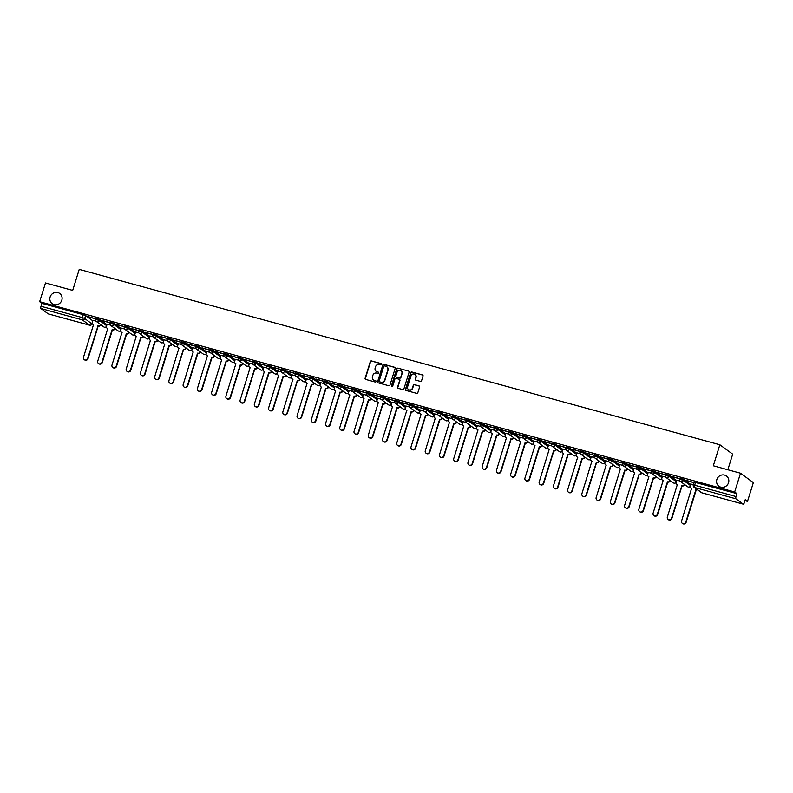 <?xml version="1.0" encoding="UTF-8"?>
<svg xmlns="http://www.w3.org/2000/svg" width="793" height="793" viewBox="0 0 793 793"><rect width="100%" height="100%" fill="white"/><g stroke="black" fill="none" stroke-linecap="round" stroke-linejoin="round"><path stroke-width="1.19" d="M381.423 364.364A0.684 0.644 -53.8 0 0 380.997 363.541L371.481 360.934A0.971 0.922 -53.8 0 0 370.301 361.618L365.117 378.261A0.971 0.922 -53.8 0 0 365.722 379.431L375.238 382.038A0.684 0.644 -53.8 0 0 375.842 380.838A0.684 0.644 -53.8 0 0 375.644 380.739L374.415 380.402A3.122 2.954 -53.8 0 1 372.462 376.655L372.898 375.267A3.122 2.954 -53.8 0 1 376.685 373.097L377.924 373.434A0.684 0.644 -53.8 0 0 378.529 372.234A0.684 0.644 -53.8 0 0 378.32 372.135L377.091 371.798A3.122 2.954 -53.8 0 1 375.148 368.061L375.575 366.673A3.122 2.954 -53.8 0 1 379.371 364.502L380.6 364.839A0.684 0.644 -53.8 0 0 381.423 364.364M381.314 363.749A0.684 0.644 -53.8 0 0 381.255 363.729L371.739 361.122A0.971 0.922 -53.8 0 0 370.559 361.806L365.375 378.449A0.971 0.922 -53.8 0 0 365.573 379.371M375.961 380.947A0.684 0.644 -53.8 0 0 375.902 380.927L374.415 380.402M378.638 372.343A0.684 0.644 -53.8 0 0 378.578 372.323L377.091 371.798M716.852 479.527A6.354 6.017 -53.8 0 0 718.944 486.248A6.354 6.017 -53.8 0 0 728.539 482.729A6.354 6.017 -53.8 0 0 726.447 476.008A6.354 6.017 -53.8 0 0 716.852 479.527M50.128 296.998A6.354 6.017 -53.8 0 0 52.219 303.719A6.354 6.017 -53.8 0 0 61.814 300.2A6.354 6.017 -53.8 0 0 59.723 293.469A6.354 6.017 -53.8 0 0 50.128 296.998M420.389 381.393A0.971 0.922 -53.8 0 0 421.569 380.719L423.026 376.051A0.971 0.922 -53.8 0 0 422.421 374.881L411.845 371.986A0.971 0.922 -53.8 0 0 410.665 372.66L405.481 389.304A0.971 0.922 -53.8 0 0 406.085 390.473L416.662 393.368A0.971 0.922 -53.8 0 0 417.842 392.694L419.596 387.053A0.971 0.922 -53.8 0 0 418.991 385.884L414.471 384.645A0.971 0.922 -53.8 0 0 413.282 385.319L412.41 388.124A2.607 2.468 -53.8 0 1 408.474 389.571A2.607 2.468 -53.8 0 1 407.622 386.806L411.032 375.852A2.607 2.468 -53.8 0 1 414.967 374.405A2.607 2.468 -53.8 0 1 415.829 377.161L415.254 378.985A0.971 0.922 -53.8 0 0 415.859 380.164L420.389 381.393M39.65 301.697L45.488 282.952L72.688 290.397L79.231 269.392L719.856 444.774L713.313 465.778L740.513 473.223L734.675 491.977L39.65 301.697L41.92 303.362L41.008 306.276L82.363 317.596L84.702 318.479L91.929 323.921M395.162 368.418A0.971 0.922 -53.8 0 0 394.557 367.248L383.981 364.354A0.971 0.922 -53.8 0 0 382.801 365.038L377.617 381.681A0.971 0.922 -53.8 0 0 378.221 382.85L388.798 385.745A0.971 0.922 -53.8 0 0 389.978 385.061L395.162 368.418M397.917 368.17L408.484 371.065A0.971 0.922 -53.8 0 1 409.099 372.234L403.915 388.877A0.971 0.922 -53.8 0 1 402.725 389.561L398.205 388.322A0.971 0.922 -53.8 0 1 397.59 387.153L399.692 380.402A0.971 0.922 -53.8 0 0 399.087 379.232L396.084 378.41A0.971 0.922 -53.8 0 0 394.904 379.084L392.713 386.112A0.684 0.644 -53.8 0 1 391.683 386.488A0.684 0.644 -53.8 0 1 391.455 385.775L396.728 368.854A0.971 0.922 -53.8 0 1 397.917 368.17L408.484 371.065M740.513 473.223L753.35 482.63L747.512 501.374L744.944 500.67M727.835 469.753L732.692 454.171L719.856 444.774M734.675 491.977L736.945 493.633L736.033 496.557A1.982 0.595 105.3 0 0 735.963 498.817L743.229 504.14A1.982 0.595 105.3 0 0 743.289 504.17A1.982 0.595 105.3 0 0 744.33 502.633L745.242 499.709L747.512 501.374M41.92 303.362L83.275 314.682L85.614 315.555L92.731 320.778M48.333 313.899A1.982 0.595 -74.7 0 1 48.264 313.889A1.982 0.595 -74.7 0 1 48.204 313.859L40.939 308.536A1.982 0.595 -74.7 0 1 41.008 306.276M95.983 318.836L88.112 316.635M110.227 322.741L102.347 320.541M110.366 325.09L107.114 324.228M124.461 326.637L116.591 324.436M124.6 328.986L121.349 328.124M138.706 330.532L130.825 328.332M138.844 332.882L135.524 331.98L134.979 333.992A1.982 1.883 -53.8 0 0 136.218 336.371L126.236 368.904A2.28 2.161 -53.8 0 0 126.989 371.322A2.28 2.161 -53.8 0 0 130.429 370.053L140.688 337.6A1.982 1.883 -53.8 0 0 143.107 336.212L143.127 336.133M152.94 334.438L145.069 332.237M153.079 336.787L149.827 335.925M167.184 338.333L159.304 336.133M167.323 340.683L164.072 339.82M181.419 342.229L173.548 340.028M181.557 344.578L178.247 343.676L177.701 345.679A1.982 1.883 -53.8 0 0 178.94 348.068L168.959 380.6A2.28 2.161 -53.8 0 0 169.702 383.019A2.28 2.161 -53.8 0 0 173.152 381.75L183.411 349.287A1.982 1.883 -53.8 0 0 185.83 347.909L185.849 347.83M195.663 346.125L187.792 343.934M195.802 348.484L192.55 347.621M209.907 350.03L202.027 347.83M210.046 352.379L206.795 351.517M224.141 353.926L216.271 351.725M224.28 356.275L220.969 355.373L220.424 357.375A1.982 1.883 -53.8 0 0 221.663 359.764L211.672 392.297A2.28 2.161 -53.8 0 0 212.425 394.716A2.28 2.161 -53.8 0 0 215.874 393.447L226.134 360.984A1.982 1.883 -53.8 0 0 228.543 359.606L228.572 359.526M238.386 357.821L230.505 355.621M238.524 360.171L235.273 359.318M252.62 361.727L244.75 359.526M252.759 364.076L249.448 363.164L248.903 365.176A1.982 1.883 -53.8 0 0 250.142 367.555L240.15 400.098A2.28 2.161 -53.8 0 0 240.903 402.517A2.28 2.161 -53.8 0 0 244.353 401.248L254.612 368.785A1.982 1.883 -53.8 0 0 257.021 367.397L257.051 367.318M266.864 365.623L258.984 363.422M267.003 367.972L263.752 367.109M281.109 369.518L273.228 367.318M281.237 371.867L277.996 371.015M295.343 373.424L287.472 371.223M295.482 375.773L292.171 374.861L291.626 376.873A1.982 1.883 -53.8 0 0 292.865 379.252L282.873 411.795A2.28 2.161 -53.8 0 0 283.626 414.204A2.28 2.161 -53.8 0 0 287.076 412.945L297.335 380.481A1.982 1.883 -53.8 0 0 299.744 379.094L299.774 379.014M309.587 377.319L301.707 375.119M309.726 379.669L306.475 378.806M323.822 381.215L315.951 379.014M323.96 383.564L320.709 382.702M338.066 385.111L330.185 382.91M338.205 387.46L334.884 386.558L334.339 388.57A1.982 1.883 -53.8 0 0 335.578 390.949L325.596 423.492A2.28 2.161 -53.8 0 0 326.349 425.9A2.28 2.161 -53.8 0 0 329.799 424.642L340.058 392.178A1.982 1.883 -53.8 0 0 342.467 390.79L342.487 390.711M352.3 389.016L344.43 386.815M352.439 391.365L349.198 390.503M366.544 392.912L358.664 390.711M366.683 395.261L363.432 394.399M380.789 396.807L372.908 394.607M380.918 399.157L377.607 398.255L377.062 400.257A1.982 1.883 -53.8 0 0 378.301 402.646L368.319 435.179A2.28 2.161 -53.8 0 0 369.062 437.597A2.28 2.161 -53.8 0 0 372.512 436.328L382.771 403.875A1.982 1.883 -53.8 0 0 385.19 402.487L385.21 402.408M395.023 400.713L387.153 398.512M395.162 403.062L391.911 402.2M409.267 404.608L401.387 402.408M409.406 406.958L406.155 406.095M423.502 408.504L415.631 406.303M423.64 410.853L420.33 409.951L419.784 411.954A1.982 1.883 -53.8 0 0 421.024 414.342L411.032 446.875A2.28 2.161 -53.8 0 0 411.785 449.294A2.28 2.161 -53.8 0 0 415.235 448.025L425.494 415.562A1.982 1.883 -53.8 0 0 427.903 414.184L427.933 414.105M437.746 412.4L429.865 410.209M437.885 414.749L434.633 413.896M451.98 416.305L444.11 414.105M452.119 418.654L448.878 417.792M466.225 420.201L458.354 418M466.363 422.55L463.053 421.648L462.507 423.65A1.982 1.883 -53.8 0 0 463.746 426.039L453.755 458.572A2.28 2.161 -53.8 0 0 454.508 460.991A2.28 2.161 -53.8 0 0 457.957 459.722L468.217 427.258A1.982 1.883 -53.8 0 0 470.626 425.881L470.655 425.791M480.469 424.096L472.588 421.896M480.608 426.446L477.356 425.593M494.703 428.002L486.833 425.801M494.842 430.351L491.591 429.489M508.947 431.898L501.067 429.697M509.086 434.247L505.765 433.335L505.22 435.347A1.982 1.883 -53.8 0 0 506.459 437.736L496.477 470.269A2.28 2.161 -53.8 0 0 497.231 472.687A2.28 2.161 -53.8 0 0 500.67 471.419L510.94 438.955A1.982 1.883 -53.8 0 0 513.349 437.577L513.368 437.488M523.182 435.793L515.311 433.593M523.321 438.142L520.079 437.29M537.426 439.699L529.546 437.498M537.565 442.048L534.313 441.186M551.67 443.594L543.79 441.394M551.799 445.944L548.488 445.032L547.943 447.044A1.982 1.883 -53.8 0 0 549.182 449.433L539.2 481.966A2.28 2.161 -53.8 0 0 539.944 484.384A2.28 2.161 -53.8 0 0 543.393 483.115L553.653 450.652A1.982 1.883 -53.8 0 0 556.071 449.264L556.091 449.185M565.905 447.49L558.034 445.289M566.043 449.839L562.792 448.977M580.149 451.386L572.268 449.185M580.288 453.735L577.036 452.882M594.383 455.291L586.513 453.09M594.522 457.64L591.211 456.728L590.666 458.741A1.982 1.883 -53.8 0 0 591.905 461.12L581.913 493.662A2.28 2.161 -53.8 0 0 582.667 496.081A2.28 2.161 -53.8 0 0 586.116 494.812L596.376 462.349A1.982 1.883 -53.8 0 0 598.784 460.961L598.814 460.882M608.627 459.187L600.747 456.986M608.766 461.536L605.515 460.674M622.862 463.082L614.991 460.882M623.001 465.432L619.759 464.579M637.106 466.988L629.226 464.787M637.245 469.337L633.924 468.425L633.379 470.437A1.982 1.883 -53.8 0 0 634.618 472.816L624.636 505.359A2.28 2.161 -53.8 0 0 625.39 507.778A2.28 2.161 -53.8 0 0 628.839 506.509L639.099 474.045A1.982 1.883 -53.8 0 0 641.507 472.658L641.537 472.578M651.35 470.883L643.47 468.683M651.479 473.233L648.238 472.37M665.585 474.779L657.714 472.578M665.723 477.128L662.472 476.276M679.829 478.675L671.949 476.474M679.968 481.024L676.647 480.122L676.102 482.134A1.982 1.883 -53.8 0 0 677.341 484.513L667.359 517.056A2.28 2.161 -53.8 0 0 668.112 519.465A2.28 2.161 -53.8 0 0 671.552 518.206L681.811 485.742A1.982 1.883 -53.8 0 0 684.23 484.354L684.25 484.275M694.063 482.58L686.193 480.38M693.399 484.711L690.951 484.067M680.047 478.298L683.695 479.289L690.812 484.513M665.803 474.392L669.451 475.394L676.578 480.617M651.568 470.497L655.216 471.498L662.333 476.712M637.324 466.601L640.972 467.602L648.099 472.816M623.08 462.696L626.738 463.697L633.855 468.921M608.846 458.8L612.493 459.801L619.62 465.015M594.601 454.904L598.259 455.906L605.376 461.12M580.367 451.009L584.015 452L591.132 457.224M566.123 447.103L569.77 448.104L576.898 453.318M551.878 443.208L555.536 444.209L562.653 449.423M537.644 439.312L541.292 440.313L548.419 445.527M523.4 435.407L527.058 436.408L534.175 441.632M509.165 431.511L512.813 432.512L519.94 437.726M494.921 427.615L498.579 428.616L505.696 433.83M480.687 423.72L484.335 424.711L491.452 429.935M466.443 419.814L470.09 420.815L477.217 426.029M452.198 415.919L455.856 416.92L462.973 422.134M437.964 412.023L441.612 413.014L448.739 418.238M423.72 408.117L427.377 409.119L434.495 414.342M409.485 404.222L413.133 405.223L420.26 410.437M395.241 400.326L398.889 401.327L406.016 406.541M381.007 396.421L384.655 397.422L391.772 402.646M366.762 392.525L370.41 393.526L377.537 398.74M352.518 388.629L356.176 389.631L363.293 394.845M338.284 384.734L341.932 385.725L349.059 390.949M324.04 380.828L327.697 381.829L334.815 387.043M309.805 376.933L313.453 377.934L320.57 383.148M295.561 373.037L299.209 374.038L306.336 379.252M281.327 369.132L284.974 370.133L292.092 375.357M267.082 365.236L270.73 366.237L277.857 371.451M252.838 361.34L256.496 362.342L263.613 367.555M238.604 357.445L242.252 358.436L249.379 363.66M224.36 353.539L228.017 354.54L235.134 359.754M210.125 349.644L213.773 350.645L220.89 355.859M195.881 345.748L199.529 346.749L206.656 351.963M181.637 341.842L185.294 342.844L192.412 348.068M167.402 337.947L171.05 338.948L178.177 344.162M153.158 334.051L156.816 335.052L163.933 340.266M138.924 330.146L142.571 331.147L149.699 336.371M124.679 326.25L128.337 327.251L135.454 332.465M110.445 322.354L114.093 323.356L121.21 328.57M96.201 318.459L99.849 319.45L106.976 324.674M96.122 321.185L92.811 320.283L92.266 322.295A1.982 1.883 -53.8 0 0 93.505 324.674L83.513 357.217A2.28 2.161 -53.8 0 0 84.266 359.625A2.28 2.161 -53.8 0 0 87.716 358.367L97.975 325.903A1.982 1.883 -53.8 0 0 100.384 324.515L100.414 324.436M88.053 316.803L95.943 318.964M736.945 493.633L694.281 482.194M102.297 320.699L110.187 322.86M116.541 324.595L124.422 326.756M130.776 328.5L138.666 330.661M145.02 332.396L152.9 334.557M159.254 336.291L167.145 338.452M173.498 340.197L181.389 342.358M187.733 344.093L195.623 346.254M201.977 347.988L209.867 350.149M216.221 351.894L224.102 354.045M230.456 355.789L238.346 357.95M244.7 359.685L252.59 361.846M258.934 363.581L266.825 365.742M273.179 367.486L281.069 369.647M287.413 371.382L295.303 373.543M301.657 375.277L309.548 377.438M315.901 379.183L323.782 381.334M330.136 383.078L338.026 385.239M344.38 386.974L352.27 389.135M358.614 390.87L366.505 393.031M372.859 394.775L380.749 396.936M387.103 398.671L394.983 400.832M401.337 402.566L409.228 404.727M415.582 406.472L423.462 408.633M429.816 410.368L437.706 412.529M444.06 414.263L451.951 416.424M458.295 418.169L466.185 420.32M472.539 422.064L480.429 424.225M486.783 425.96L494.663 428.121M501.017 429.856L508.908 432.016M515.262 433.761L523.152 435.922M529.496 437.657L537.386 439.818M543.74 441.552L551.631 443.713M557.975 445.458L565.865 447.609M572.219 449.353L580.109 451.514M586.463 453.249L594.344 455.41M600.697 457.145L608.588 459.306M614.942 461.05L622.832 463.211M629.176 464.946L637.066 467.107M643.42 468.841L651.311 471.002M657.655 472.747L665.545 474.898M671.899 476.643L679.789 478.803M686.143 480.538L694.024 482.699M376.298 371.451A3.122 2.954 -53.8 0 0 377.349 371.986M373.622 380.045A3.122 2.954 -53.8 0 0 374.673 380.59M394.964 367.496A0.971 0.922 -53.8 0 0 394.815 367.437L384.238 364.542A0.971 0.922 -53.8 0 0 383.049 365.226L377.864 381.869A0.971 0.922 -53.8 0 0 378.073 382.791M384.565 365.92A0.684 0.644 -53.8 0 0 383.733 366.396L379.183 381.007A0.684 0.644 -53.8 0 0 379.609 381.82L380.908 382.176A3.122 2.954 -53.8 0 0 384.694 380.006L387.807 370.024A3.122 2.954 -53.8 0 0 385.864 366.277L384.565 365.92M386.905 366.822A3.122 2.954 -53.8 0 1 388.064 370.212L384.952 380.194A3.122 2.954 -53.8 0 1 381.165 382.365L379.867 382.008M399.494 379.47A0.971 0.922 -53.8 0 1 399.95 380.59L397.848 387.341A0.971 0.922 -53.8 0 0 398.046 388.263M398.165 368.358A0.971 0.922 -53.8 0 0 396.986 369.042L391.712 385.963A0.684 0.644 -53.8 0 0 391.821 386.568M401.873 373.394A2.607 2.468 -53.8 0 0 401.02 370.638A2.607 2.468 -53.8 0 0 397.085 372.086L395.885 375.941A0.971 0.922 -53.8 0 0 396.49 377.111L399.494 377.934A0.971 0.922 -53.8 0 0 400.673 377.26L402.13 373.582A2.607 2.468 -53.8 0 0 401.149 370.737M402.13 373.582L400.931 377.448A0.971 0.922 -53.8 0 1 399.751 378.122L396.748 377.299M415.096 374.504A2.607 2.468 -53.8 0 1 416.077 377.349L415.512 379.173A0.971 0.922 -53.8 0 0 415.71 380.105M408.603 389.66A2.607 2.468 -53.8 0 0 412.667 388.312L412.41 388.124M419.398 386.132A0.971 0.922 -53.8 0 0 419.249 386.072L414.719 384.833A0.971 0.922 -53.8 0 0 413.54 385.507L412.667 388.312M422.828 375.129A0.971 0.922 -53.8 0 0 422.679 375.069L412.102 372.175A0.971 0.922 -53.8 0 0 410.923 372.849L405.738 389.492A0.971 0.922 -53.8 0 0 405.937 390.424M100.741 324.684L100.721 324.763A1.982 1.883 126.2 0 1 98.302 326.141L97.836 325.864M98.173 326.111L88.043 358.605A2.28 2.161 126.2 0 1 84.435 359.744M93.594 324.833A1.982 1.883 126.2 0 1 93.088 324.506M114.985 328.58L114.955 328.659A1.982 1.883 126.2 0 1 112.547 330.047L112.21 329.799A1.982 1.883 -53.8 0 0 114.628 328.411L114.648 328.332M107.124 324.198L106.5 326.191A1.982 1.883 -53.8 0 0 107.739 328.57L97.757 361.112A2.28 2.161 -53.8 0 0 98.501 363.531A2.28 2.161 -53.8 0 0 101.95 362.262L112.081 329.759M112.408 330.007L102.287 362.51A2.28 2.161 126.2 0 1 98.679 363.64M107.838 328.738A1.982 1.883 126.2 0 1 107.333 328.401M129.219 332.475L129.2 332.554A1.982 1.883 126.2 0 1 126.791 333.942L126.454 333.694A1.982 1.883 -53.8 0 0 128.862 332.317L128.892 332.227M121.359 328.104L120.744 330.086A1.982 1.883 -53.8 0 0 121.983 332.475L111.991 365.008A2.28 2.161 -53.8 0 0 112.745 367.427A2.28 2.161 -53.8 0 0 116.194 366.158L126.315 333.655M126.652 333.903L116.531 366.406A2.28 2.161 126.2 0 1 112.913 367.536M122.082 332.634A1.982 1.883 126.2 0 1 121.567 332.307M143.464 336.371L143.444 336.46A1.982 1.883 126.2 0 1 141.025 337.838L140.559 337.56M140.886 337.798L130.766 370.301A2.28 2.161 126.2 0 1 127.158 371.441M136.317 336.529A1.982 1.883 126.2 0 1 135.811 336.202M157.708 340.276L157.678 340.356A1.982 1.883 126.2 0 1 155.269 341.733L154.932 341.496A1.982 1.883 -53.8 0 0 157.341 340.108L157.371 340.028M149.837 335.895L149.223 337.887A1.982 1.883 -53.8 0 0 150.462 340.266L140.47 372.809A2.28 2.161 -53.8 0 0 141.223 375.228A2.28 2.161 -53.8 0 0 144.673 373.959L154.794 341.456M155.131 341.704L145.01 374.197A2.28 2.161 126.2 0 1 141.402 375.337M150.561 340.435A1.982 1.883 126.2 0 1 150.046 340.098M171.942 344.172L171.922 344.251A1.982 1.883 126.2 0 1 169.504 345.639L169.177 345.391A1.982 1.883 -53.8 0 0 171.585 344.003L171.615 343.924M164.082 339.791L163.457 341.783A1.982 1.883 -53.8 0 0 164.696 344.172L154.714 376.705A2.28 2.161 -53.8 0 0 155.468 379.123A2.28 2.161 -53.8 0 0 158.917 377.855L169.038 345.351M169.375 345.599L159.244 378.102A2.28 2.161 126.2 0 1 155.636 379.232M164.795 344.331A1.982 1.883 126.2 0 1 164.29 343.993M186.186 348.068L186.157 348.147A1.982 1.883 126.2 0 1 183.748 349.535L183.272 349.257M183.609 349.495L173.489 381.998A2.28 2.161 126.2 0 1 169.88 383.138M179.04 348.226A1.982 1.883 126.2 0 1 178.524 347.899M200.421 351.973L200.401 352.052A1.982 1.883 126.2 0 1 197.982 353.43L197.655 353.192A1.982 1.883 -53.8 0 0 200.064 351.805L200.094 351.725M192.56 347.592L191.946 349.584A1.982 1.883 -53.8 0 0 193.185 351.963L183.193 384.506A2.28 2.161 -53.8 0 0 183.946 386.915A2.28 2.161 -53.8 0 0 187.396 385.656L197.516 353.153M197.853 353.4L187.723 385.894A2.28 2.161 126.2 0 1 184.115 387.034M193.274 352.132A1.982 1.883 126.2 0 1 192.768 351.795M214.665 355.869L214.635 355.948A1.982 1.883 126.2 0 1 212.227 357.336L211.89 357.088A1.982 1.883 -53.8 0 0 214.308 355.7L214.328 355.621M206.804 351.487L206.18 353.48A1.982 1.883 -53.8 0 0 207.419 355.859L197.437 388.401A2.28 2.161 -53.8 0 0 198.181 390.82A2.28 2.161 -53.8 0 0 201.63 389.551L211.761 357.048M212.088 357.296L201.967 389.799A2.28 2.161 126.2 0 1 198.359 390.929M207.518 356.027A1.982 1.883 126.2 0 1 207.013 355.69M228.909 359.764L228.88 359.844A1.982 1.883 126.2 0 1 226.471 361.231L225.995 360.954M226.332 361.192L216.211 393.695A2.28 2.161 126.2 0 1 212.593 394.825M221.762 359.923A1.982 1.883 126.2 0 1 221.247 359.596M243.144 363.66L243.124 363.749A1.982 1.883 126.2 0 1 240.705 365.127L240.378 364.889A1.982 1.883 -53.8 0 0 242.787 363.501L242.807 363.422M235.283 359.288L234.659 361.281A1.982 1.883 -53.8 0 0 235.898 363.66L225.916 396.203A2.28 2.161 -53.8 0 0 226.669 398.611A2.28 2.161 -53.8 0 0 230.119 397.352L240.239 364.849M240.566 365.087L230.446 397.59A2.28 2.161 126.2 0 1 226.838 398.73M235.997 363.818A1.982 1.883 126.2 0 1 235.491 363.491M257.388 367.565L257.358 367.645A1.982 1.883 126.2 0 1 254.949 369.032L254.474 368.745M254.811 368.993L244.69 401.486A2.28 2.161 126.2 0 1 241.082 402.626M250.241 367.724A1.982 1.883 126.2 0 1 249.726 367.387M271.622 371.461L271.602 371.54A1.982 1.883 126.2 0 1 269.184 372.928L268.857 372.68A1.982 1.883 -53.8 0 0 271.265 371.302L271.295 371.213M263.762 367.08L263.137 369.072A1.982 1.883 -53.8 0 0 264.376 371.461L254.394 403.994A2.28 2.161 -53.8 0 0 255.148 406.412A2.28 2.161 -53.8 0 0 258.597 405.144L268.718 372.641M269.055 372.888L258.924 405.392A2.28 2.161 126.2 0 1 255.316 406.522M264.475 371.62A1.982 1.883 126.2 0 1 263.97 371.283M285.867 375.357L285.837 375.436A1.982 1.883 126.2 0 1 283.428 376.824L283.091 376.576A1.982 1.883 -53.8 0 0 285.51 375.198L285.53 375.119M278.006 370.985L277.381 372.968A1.982 1.883 -53.8 0 0 278.621 375.357L268.639 407.889A2.28 2.161 -53.8 0 0 269.382 410.308A2.28 2.161 -53.8 0 0 272.832 409.039L282.952 376.546M283.289 376.784L273.169 409.287A2.28 2.161 126.2 0 1 269.561 410.427M278.72 375.515A1.982 1.883 126.2 0 1 278.204 375.188M300.101 379.262L300.081 379.341A1.982 1.883 126.2 0 1 297.672 380.719L297.197 380.442M297.534 380.69L287.413 413.183A2.28 2.161 126.2 0 1 283.795 414.323M292.964 379.421A1.982 1.883 126.2 0 1 292.448 379.084M314.345 383.158L314.315 383.237A1.982 1.883 126.2 0 1 311.907 384.625L311.57 384.377A1.982 1.883 -53.8 0 0 313.988 382.989L314.008 382.91M306.485 378.776L305.86 380.769A1.982 1.883 -53.8 0 0 307.099 383.158L297.117 415.691A2.28 2.161 -53.8 0 0 297.871 418.109A2.28 2.161 -53.8 0 0 301.31 416.84L311.441 384.337M311.768 384.585L301.647 417.088A2.28 2.161 126.2 0 1 298.039 418.218M307.198 383.316A1.982 1.883 126.2 0 1 306.693 382.979M328.589 387.053L328.56 387.133A1.982 1.883 126.2 0 1 326.151 388.52L325.814 388.273A1.982 1.883 -53.8 0 0 328.223 386.895L328.252 386.815M320.719 382.682L320.104 384.664A1.982 1.883 -53.8 0 0 321.343 387.053L311.352 419.586A2.28 2.161 -53.8 0 0 312.105 422.005A2.28 2.161 -53.8 0 0 315.555 420.736L325.675 388.243M326.012 388.481L315.892 420.984A2.28 2.161 126.2 0 1 312.283 422.124M321.443 387.212A1.982 1.883 126.2 0 1 320.927 386.885M342.824 390.959L342.804 391.038A1.982 1.883 126.2 0 1 340.385 392.416L339.919 392.139M340.247 392.386L330.126 424.879A2.28 2.161 126.2 0 1 326.518 426.019M335.677 391.108A1.982 1.883 126.2 0 1 335.171 390.78M357.068 394.855L357.038 394.934A1.982 1.883 126.2 0 1 354.63 396.322L354.293 396.074A1.982 1.883 -53.8 0 0 356.711 394.686L356.731 394.607M349.198 390.473L348.583 392.466A1.982 1.883 -53.8 0 0 349.822 394.845L339.84 427.387A2.28 2.161 -53.8 0 0 340.584 429.806A2.28 2.161 -53.8 0 0 344.033 428.537L354.154 396.034M354.491 396.282L344.37 428.785A2.28 2.161 126.2 0 1 340.762 429.915M349.921 395.013A1.982 1.883 126.2 0 1 349.406 394.676M371.302 398.75L371.283 398.829A1.982 1.883 126.2 0 1 368.864 400.217L368.537 399.969A1.982 1.883 -53.8 0 0 370.946 398.592L370.975 398.502M363.442 394.379L362.827 396.361A1.982 1.883 -53.8 0 0 364.066 398.75L354.075 431.283A2.28 2.161 -53.8 0 0 354.828 433.702A2.28 2.161 -53.8 0 0 358.277 432.433L368.398 399.93M368.735 400.178L358.605 432.681A2.28 2.161 126.2 0 1 354.996 433.811M364.156 398.909A1.982 1.883 126.2 0 1 363.65 398.582M385.547 402.646L385.517 402.735A1.982 1.883 126.2 0 1 383.108 404.113L382.632 403.835M382.969 404.073L372.849 436.576A2.28 2.161 126.2 0 1 369.241 437.716M378.4 402.804A1.982 1.883 126.2 0 1 377.884 402.477M399.781 406.551L399.761 406.631A1.982 1.883 126.2 0 1 397.352 408.008L397.015 407.771A1.982 1.883 -53.8 0 0 399.424 406.383L399.454 406.303M391.92 402.17L391.306 404.162A1.982 1.883 -53.8 0 0 392.545 406.541L382.553 439.084A2.28 2.161 -53.8 0 0 383.306 441.503A2.28 2.161 -53.8 0 0 386.756 440.234L396.877 407.731M397.214 407.979L387.093 440.472A2.28 2.161 126.2 0 1 383.475 441.612M392.644 406.71A1.982 1.883 126.2 0 1 392.129 406.373M414.025 410.447L414.005 410.526A1.982 1.883 126.2 0 1 411.587 411.914L411.25 411.666A1.982 1.883 -53.8 0 0 413.668 410.278L413.688 410.199M406.165 406.066L405.54 408.058A1.982 1.883 -53.8 0 0 406.779 410.447L396.797 442.98A2.28 2.161 -53.8 0 0 397.551 445.398A2.28 2.161 -53.8 0 0 400.99 444.13L411.121 411.626M411.448 411.874L401.327 444.377A2.28 2.161 126.2 0 1 397.719 445.507M406.878 410.605A1.982 1.883 126.2 0 1 406.373 410.268M428.27 414.342L428.24 414.422A1.982 1.883 126.2 0 1 425.831 415.81L425.355 415.532M425.692 415.77L415.572 448.273A2.28 2.161 126.2 0 1 411.964 449.413M421.123 414.501A1.982 1.883 126.2 0 1 420.607 414.174M442.504 418.248L442.484 418.327A1.982 1.883 126.2 0 1 440.065 419.705L439.738 419.467A1.982 1.883 -53.8 0 0 442.147 418.08L442.177 418M434.643 413.867L434.019 415.859A1.982 1.883 -53.8 0 0 435.258 418.238L425.276 450.781A2.28 2.161 -53.8 0 0 426.029 453.19A2.28 2.161 -53.8 0 0 429.479 451.931L439.6 419.428M439.927 419.675L429.806 452.169A2.28 2.161 126.2 0 1 426.198 453.309M435.357 418.407A1.982 1.883 126.2 0 1 434.851 418.07M456.748 422.144L456.718 422.223A1.982 1.883 126.2 0 1 454.31 423.611L453.973 423.363A1.982 1.883 -53.8 0 0 456.391 421.975L456.411 421.896M448.878 417.762L448.263 419.755A1.982 1.883 -53.8 0 0 449.502 422.134L439.52 454.676A2.28 2.161 -53.8 0 0 440.264 457.095A2.28 2.161 -53.8 0 0 443.713 455.826L453.834 423.323M454.171 423.571L444.05 456.074A2.28 2.161 126.2 0 1 440.442 457.204M449.601 422.302A1.982 1.883 126.2 0 1 449.086 421.965M470.983 426.039L470.963 426.119A1.982 1.883 126.2 0 1 468.544 427.506L468.078 427.219M468.415 427.467L458.285 459.97A2.28 2.161 126.2 0 1 454.676 461.1M463.836 426.198A1.982 1.883 126.2 0 1 463.33 425.871M485.227 429.935L485.197 430.024A1.982 1.883 126.2 0 1 482.788 431.402L482.451 431.164A1.982 1.883 -53.8 0 0 484.87 429.776L484.89 429.697M477.366 425.563L476.742 427.556A1.982 1.883 -53.8 0 0 477.981 429.935L467.999 462.478A2.28 2.161 -53.8 0 0 468.742 464.886A2.28 2.161 -53.8 0 0 472.192 463.618L482.322 431.124M482.65 431.362L472.529 463.865A2.28 2.161 126.2 0 1 468.921 465.005M478.08 430.093A1.982 1.883 126.2 0 1 477.574 429.766M499.471 433.84L499.441 433.92A1.982 1.883 126.2 0 1 497.033 435.307L496.696 435.06A1.982 1.883 -53.8 0 0 499.104 433.672L499.134 433.593M491.601 429.459L490.986 431.451A1.982 1.883 -53.8 0 0 492.225 433.83L482.233 466.373A2.28 2.161 -53.8 0 0 482.987 468.792A2.28 2.161 -53.8 0 0 486.436 467.523L496.557 435.02M496.894 435.268L486.773 467.761A2.28 2.161 126.2 0 1 483.155 468.901M492.324 433.999A1.982 1.883 126.2 0 1 491.809 433.662M513.705 437.736L513.686 437.815A1.982 1.883 126.2 0 1 511.267 439.203L510.801 438.916M511.128 439.163L501.007 471.666A2.28 2.161 126.2 0 1 497.399 472.797M506.558 437.895A1.982 1.883 126.2 0 1 506.053 437.558M527.95 441.632L527.92 441.711A1.982 1.883 126.2 0 1 525.511 443.099L525.174 442.851A1.982 1.883 -53.8 0 0 527.583 441.473L527.613 441.394M520.079 437.26L519.465 439.243A1.982 1.883 -53.8 0 0 520.704 441.632L510.712 474.164A2.28 2.161 -53.8 0 0 511.465 476.583A2.28 2.161 -53.8 0 0 514.915 475.314L525.035 442.821M525.372 443.059L515.252 475.562A2.28 2.161 126.2 0 1 511.644 476.702M520.803 441.79A1.982 1.883 126.2 0 1 520.287 441.463M542.184 445.537L542.164 445.616A1.982 1.883 126.2 0 1 539.746 446.994L539.418 446.756A1.982 1.883 -53.8 0 0 541.827 445.369L541.857 445.289M534.323 441.156L533.699 443.148A1.982 1.883 -53.8 0 0 534.938 445.527L524.956 478.07A2.28 2.161 -53.8 0 0 525.709 480.479A2.28 2.161 -53.8 0 0 529.159 479.22L539.28 446.717M539.617 446.965L529.486 479.458A2.28 2.161 126.2 0 1 525.878 480.598M535.037 445.696A1.982 1.883 126.2 0 1 534.532 445.359M556.428 449.433L556.399 449.512A1.982 1.883 126.2 0 1 553.99 450.9L553.514 450.612M553.851 450.86L543.73 483.363A2.28 2.161 126.2 0 1 540.122 484.493M549.281 449.591A1.982 1.883 126.2 0 1 548.766 449.254M570.663 453.328L570.643 453.408A1.982 1.883 126.2 0 1 568.224 454.795L567.897 454.548A1.982 1.883 -53.8 0 0 570.306 453.17L570.336 453.09M562.802 448.957L562.187 450.939A1.982 1.883 -53.8 0 0 563.426 453.328L553.435 485.861A2.28 2.161 -53.8 0 0 554.188 488.28A2.28 2.161 -53.8 0 0 557.638 487.011L567.758 454.518M568.095 454.756L557.965 487.259A2.28 2.161 126.2 0 1 554.357 488.399M563.516 453.487A1.982 1.883 126.2 0 1 563.01 453.16M584.907 457.224L584.877 457.313A1.982 1.883 126.2 0 1 582.468 458.691L582.131 458.453A1.982 1.883 -53.8 0 0 584.55 457.065L584.57 456.986M577.046 452.853L576.422 454.845A1.982 1.883 -53.8 0 0 577.661 457.224L567.679 489.767A2.28 2.161 -53.8 0 0 568.422 492.175A2.28 2.161 -53.8 0 0 571.872 490.917L582.003 458.413M582.33 458.661L572.209 491.154A2.28 2.161 126.2 0 1 568.601 492.294M577.76 457.383A1.982 1.883 126.2 0 1 577.254 457.055M599.151 461.129L599.121 461.209A1.982 1.883 126.2 0 1 596.713 462.597L596.237 462.309M596.574 462.557L586.453 495.05A2.28 2.161 126.2 0 1 582.845 496.19M592.004 461.288A1.982 1.883 126.2 0 1 591.489 460.951M613.385 465.025L613.366 465.104A1.982 1.883 126.2 0 1 610.947 466.492L610.62 466.244A1.982 1.883 -53.8 0 0 613.029 464.867L613.048 464.777M605.525 460.654L604.9 462.636A1.982 1.883 -53.8 0 0 606.139 465.025L596.158 497.558A2.28 2.161 -53.8 0 0 596.911 499.977A2.28 2.161 -53.8 0 0 600.36 498.708L610.481 466.205M610.808 466.453L600.688 498.956A2.28 2.161 126.2 0 1 597.079 500.086M606.239 465.184A1.982 1.883 126.2 0 1 605.733 464.857M627.63 468.921L627.6 469.01A1.982 1.883 126.2 0 1 625.191 470.388L624.854 470.15A1.982 1.883 -53.8 0 0 627.273 468.762L627.293 468.683M619.759 464.549L619.145 466.532A1.982 1.883 -53.8 0 0 620.384 468.921L610.402 501.454A2.28 2.161 -53.8 0 0 611.145 503.872A2.28 2.161 -53.8 0 0 614.595 502.603L624.715 470.11M625.053 470.348L614.932 502.851A2.28 2.161 126.2 0 1 611.324 503.991M620.483 469.079A1.982 1.883 126.2 0 1 619.967 468.752M641.864 472.826L641.844 472.906A1.982 1.883 126.2 0 1 639.426 474.283L638.96 474.006M639.297 474.254L629.166 506.747A2.28 2.161 126.2 0 1 625.558 507.887M634.717 472.985A1.982 1.883 126.2 0 1 634.212 472.648M656.108 476.722L656.079 476.801A1.982 1.883 126.2 0 1 653.67 478.189L653.333 477.941A1.982 1.883 -53.8 0 0 655.752 476.553L655.771 476.474M648.248 472.341L647.623 474.333A1.982 1.883 -53.8 0 0 648.862 476.722L638.88 509.255A2.28 2.161 -53.8 0 0 639.624 511.673A2.28 2.161 -53.8 0 0 643.073 510.405L653.194 477.901M653.531 478.149L643.41 510.652A2.28 2.161 126.2 0 1 639.802 511.782M648.961 476.88A1.982 1.883 126.2 0 1 648.446 476.543M670.343 480.617L670.323 480.697A1.982 1.883 126.2 0 1 667.914 482.085L667.577 481.837A1.982 1.883 -53.8 0 0 669.986 480.459L670.016 480.38M662.482 476.246L661.868 478.229A1.982 1.883 -53.8 0 0 663.107 480.617L653.115 513.15A2.28 2.161 -53.8 0 0 653.868 515.569A2.28 2.161 -53.8 0 0 657.318 514.3L667.438 481.807M667.775 482.045L657.655 514.548A2.28 2.161 126.2 0 1 654.037 515.688M663.206 480.776A1.982 1.883 126.2 0 1 662.69 480.449M684.587 484.523L684.557 484.602A1.982 1.883 126.2 0 1 682.149 485.98L681.683 485.703M682.01 485.95L671.889 518.444A2.28 2.161 126.2 0 1 668.281 519.584M677.44 484.672A1.982 1.883 126.2 0 1 676.935 484.345M697.572 489.816A1.982 1.883 126.2 0 1 696.393 489.886L696.056 489.638A1.982 1.883 -53.8 0 0 697.245 489.568M690.961 484.037L690.346 486.03A1.982 1.883 -53.8 0 0 691.585 488.409L681.593 520.951A2.28 2.161 -53.8 0 0 682.347 523.37A2.28 2.161 -53.8 0 0 685.796 522.101L695.917 489.598M696.254 489.846L686.133 522.349A2.28 2.161 126.2 0 1 682.525 523.479M691.684 488.577A1.982 1.883 126.2 0 1 691.169 488.24M735.963 498.817L694.609 487.497L701.874 492.82L743.229 504.14M85.614 315.555L84.702 318.479A1.982 1.883 -53.8 0 1 82.294 319.857L40.939 308.536M92.186 323.108L91.968 323.802A1.982 1.883 -53.8 0 1 89.559 325.18L82.294 319.857A1.982 0.595 -74.7 0 1 82.363 317.596L83.275 314.682M48.204 313.859L89.559 325.18A1.982 0.595 105.3 0 0 89.619 325.209A1.982 0.595 105.3 0 0 89.708 325.219M683.695 479.289L683.368 480.33L690.495 485.544M669.451 475.394L669.133 476.434L676.251 481.648M655.216 471.498L654.889 472.529L662.016 477.753M640.972 467.602L640.655 468.633L647.772 473.847M626.738 463.697L626.411 464.738L633.538 469.952M612.493 459.801L612.176 460.842L619.293 466.056M598.259 455.906L597.932 456.937L605.049 462.16M584.015 452L583.688 453.041L590.815 458.255M569.77 448.104L569.453 449.145L576.57 454.359M555.536 444.209L555.209 445.24L562.336 450.464M541.292 440.313L540.975 441.344L548.092 446.558M527.058 436.408L526.73 437.449L533.858 442.663M512.813 432.512L512.496 433.543L519.613 438.767M498.579 428.616L498.252 429.647L505.369 434.871M484.335 424.711L484.008 425.752L491.135 430.966M470.09 420.815L469.773 421.856L476.89 427.07M455.856 416.92L455.529 417.951L462.656 423.175M441.612 413.014L441.295 414.055L448.412 419.269M427.377 409.119L427.05 410.159L434.177 415.373M413.133 405.223L412.806 406.254L419.933 411.478M398.889 401.327L398.572 402.358L405.689 407.572M384.655 397.422L384.327 398.463L391.455 403.677M370.41 393.526L370.093 394.567L377.21 399.781M356.176 389.631L355.849 390.662L362.976 395.885M341.932 385.725L341.614 386.766L348.732 391.98M327.697 381.829L327.37 382.87L334.497 388.084M313.453 377.934L313.126 378.965L320.253 384.189M299.209 374.038L298.892 375.069L306.009 380.283M284.974 370.133L284.647 371.174L291.774 376.388M270.73 366.237L270.413 367.278L277.53 372.492M256.496 362.342L256.169 363.372L263.296 368.596M242.252 358.436L241.934 359.477L249.052 364.691M228.017 354.54L227.69 355.581L234.807 360.795M213.773 350.645L213.446 351.676L220.573 356.9M199.529 346.749L199.212 347.78L206.329 352.994M185.294 342.844L184.967 343.884L192.094 349.098M171.05 338.948L170.733 339.979L177.85 345.203M156.816 335.052L156.489 336.083L163.616 341.307M142.571 331.147L142.254 332.188L149.371 337.402M128.337 327.251L128.01 328.292L135.127 333.506M114.093 323.356L113.766 324.387L120.893 329.61M99.849 319.45L99.531 320.491L106.649 325.705M95.874 319.49L99.531 320.491A1.982 1.883 126.2 0 1 96.528 321.591A1.982 1.982 0 0 1 95.804 319.401L96.131 318.36M106.431 326.498A1.982 1.883 126.2 0 1 104.379 327.202A1.982 1.883 -53.8 0 1 103.794 326.914A1.982 1.982 0 0 0 106.411 326.676M110.118 323.385L113.766 324.387A1.982 1.883 126.2 0 1 110.772 325.487A1.982 1.982 0 0 1 110.049 323.296L110.376 322.265M124.362 327.291L128.01 328.292A1.982 1.883 126.2 0 1 125.007 329.392A1.982 1.982 0 0 1 124.293 327.202L124.61 326.161M138.597 331.187L142.254 332.188A1.982 1.883 126.2 0 1 139.251 333.288A1.982 1.982 0 0 1 138.527 331.097L138.854 330.057M152.841 335.082L156.489 336.083A1.982 1.883 126.2 0 1 153.495 337.184A1.982 1.982 0 0 1 152.771 334.993L153.089 333.962M167.075 338.988L170.733 339.979A1.982 1.883 126.2 0 1 167.729 341.089A1.982 1.982 0 0 1 167.006 338.889L167.333 337.858M181.319 342.883L184.967 343.884A1.982 1.883 126.2 0 1 181.974 344.985A1.982 1.982 0 0 1 181.25 342.794L181.567 341.753M195.554 346.779L199.212 347.78A1.982 1.883 126.2 0 1 196.208 348.88A1.982 1.982 0 0 1 195.484 346.69L195.812 345.659M209.798 350.675L213.446 351.676A1.982 1.883 126.2 0 1 210.452 352.776A1.982 1.982 0 0 1 209.729 350.585L210.056 349.554M224.042 354.58L227.69 355.581A1.982 1.883 126.2 0 1 224.687 356.681A1.982 1.982 0 0 1 223.973 354.491L224.29 353.45M238.277 358.476L241.934 359.477A1.982 1.883 126.2 0 1 238.931 360.577A1.982 1.982 0 0 1 238.207 358.386L238.534 357.346M252.521 362.371L256.169 363.372A1.982 1.883 126.2 0 1 253.175 364.473A1.982 1.982 0 0 1 252.452 362.282L252.769 361.251M266.755 366.277L270.413 367.278A1.982 1.883 126.2 0 1 267.41 368.378A1.982 1.982 0 0 1 266.686 366.188L267.013 365.147M281 370.172L284.647 371.174A1.982 1.883 126.2 0 1 281.654 372.274A1.982 1.982 0 0 1 280.93 370.083L281.247 369.042M295.244 374.068L298.892 375.069A1.982 1.883 126.2 0 1 295.888 376.169A1.982 1.982 0 0 1 295.165 373.979L295.492 372.948M309.478 377.974L313.126 378.965A1.982 1.883 126.2 0 1 310.132 380.075A1.982 1.982 0 0 1 309.409 377.874L309.736 376.844M323.722 381.869L327.37 382.87A1.982 1.883 126.2 0 1 324.377 383.971A1.982 1.982 0 0 1 323.653 381.78L323.97 380.739M337.957 385.765L341.614 386.766A1.982 1.883 126.2 0 1 338.611 387.866A1.982 1.982 0 0 1 337.887 385.676L338.214 384.635M352.201 389.66L355.849 390.662A1.982 1.883 126.2 0 1 352.855 391.762A1.982 1.982 0 0 1 352.132 389.571L352.449 388.54M366.435 393.566L370.093 394.567A1.982 1.883 126.2 0 1 367.09 395.667A1.982 1.982 0 0 1 366.366 393.477L366.693 392.436M380.68 397.462L384.327 398.463A1.982 1.883 126.2 0 1 381.334 399.563A1.982 1.982 0 0 1 380.61 397.372L380.937 396.331M394.924 401.357L398.572 402.358A1.982 1.883 126.2 0 1 395.568 403.459A1.982 1.982 0 0 1 394.855 401.268L395.172 400.237M409.158 405.263L412.806 406.254A1.982 1.883 126.2 0 1 409.812 407.364A1.982 1.982 0 0 1 409.089 405.164L409.416 404.133M423.403 409.158L427.05 410.159A1.982 1.883 126.2 0 1 424.057 411.26A1.982 1.982 0 0 1 423.333 409.069L423.65 408.028M437.637 413.054L441.295 414.055A1.982 1.883 126.2 0 1 438.291 415.155A1.982 1.982 0 0 1 437.567 412.965L437.895 411.934M451.881 416.949L455.529 417.951A1.982 1.883 126.2 0 1 452.535 419.051A1.982 1.982 0 0 1 451.812 416.86L452.129 415.829M466.115 420.855L469.773 421.856A1.982 1.883 126.2 0 1 466.77 422.956A1.982 1.982 0 0 1 466.046 420.766L466.373 419.725M480.36 424.751L484.008 425.752A1.982 1.883 126.2 0 1 481.014 426.852A1.982 1.982 0 0 1 480.29 424.661L480.617 423.621M494.604 428.646L498.252 429.647A1.982 1.883 126.2 0 1 495.248 430.748A1.982 1.982 0 0 1 494.535 428.557L494.852 427.526M508.838 432.552L512.496 433.543A1.982 1.883 126.2 0 1 509.493 434.653A1.982 1.982 0 0 1 508.769 432.463L509.096 431.422M523.083 436.447L526.73 437.449A1.982 1.883 126.2 0 1 523.737 438.549A1.982 1.982 0 0 1 523.013 436.358L523.33 435.317M537.317 440.343L540.975 441.344A1.982 1.883 126.2 0 1 537.971 442.444A1.982 1.982 0 0 1 537.248 440.254L537.575 439.223M551.561 444.249L555.209 445.24A1.982 1.883 126.2 0 1 552.215 446.35A1.982 1.982 0 0 1 551.492 444.149L551.809 443.118M565.796 448.144L569.453 449.145A1.982 1.883 126.2 0 1 566.45 450.246A1.982 1.982 0 0 1 565.726 448.055L566.053 447.014M580.04 452.04L583.688 453.041A1.982 1.883 126.2 0 1 580.694 454.141A1.982 1.982 0 0 1 579.97 451.951L580.298 450.91M594.284 455.935L597.932 456.937A1.982 1.883 126.2 0 1 594.928 458.037A1.982 1.982 0 0 1 594.215 455.846L594.532 454.815M608.518 459.841L612.176 460.842A1.982 1.883 126.2 0 1 609.173 461.942A1.982 1.982 0 0 1 608.449 459.752L608.776 458.711M622.763 463.736L626.411 464.738A1.982 1.883 126.2 0 1 623.417 465.838A1.982 1.982 0 0 1 622.693 463.647L623.011 462.606M636.997 467.632L640.655 468.633A1.982 1.883 126.2 0 1 637.651 469.734A1.982 1.982 0 0 1 636.928 467.543L637.255 466.512M651.241 471.538L654.889 472.529A1.982 1.883 126.2 0 1 651.896 473.639A1.982 1.982 0 0 1 651.172 471.439L651.489 470.408M665.486 475.433L669.133 476.434A1.982 1.883 126.2 0 1 666.13 477.535A1.982 1.982 0 0 1 665.416 475.344L665.733 474.303M679.72 479.329L683.368 480.33A1.982 1.883 126.2 0 1 680.374 481.43A1.982 1.982 0 0 1 679.651 479.24L679.978 478.199M120.675 330.394A1.982 1.883 126.2 0 1 118.623 331.097A1.982 1.883 -53.8 0 1 118.038 330.81A1.982 1.982 0 0 0 120.655 330.572M134.909 334.289A1.982 1.883 126.2 0 1 132.867 334.993A1.982 1.883 -53.8 0 1 132.272 334.715A1.982 1.982 0 0 0 134.889 334.477M149.153 338.195A1.982 1.883 126.2 0 1 147.101 338.889A1.982 1.883 -53.8 0 1 146.517 338.611A1.982 1.982 0 0 0 149.134 338.373M163.388 342.09A1.982 1.883 126.2 0 1 161.346 342.794A1.982 1.883 -53.8 0 1 160.761 342.507A1.982 1.982 0 0 0 163.368 342.269M177.632 345.986A1.982 1.883 126.2 0 1 175.58 346.69A1.982 1.883 -53.8 0 1 174.995 346.412A1.982 1.982 0 0 0 177.612 346.164M191.876 349.891A1.982 1.883 126.2 0 1 189.824 350.585A1.982 1.883 -53.8 0 1 189.24 350.308A1.982 1.982 0 0 0 191.856 350.07M206.111 353.787A1.982 1.883 126.2 0 1 204.059 354.491A1.982 1.883 -53.8 0 1 203.474 354.203A1.982 1.982 0 0 0 206.091 353.965M220.355 357.683A1.982 1.883 126.2 0 1 218.303 358.386A1.982 1.883 -53.8 0 1 217.718 358.099A1.982 1.982 0 0 0 220.335 357.861M234.589 361.578A1.982 1.883 126.2 0 1 232.547 362.282A1.982 1.883 -53.8 0 1 231.952 362.004A1.982 1.982 0 0 0 234.569 361.767M248.833 365.484A1.982 1.883 126.2 0 1 246.782 366.188A1.982 1.883 -53.8 0 1 246.197 365.9A1.982 1.982 0 0 0 248.814 365.662M263.068 369.379A1.982 1.883 126.2 0 1 261.026 370.083A1.982 1.883 -53.8 0 1 260.441 369.796A1.982 1.982 0 0 0 263.058 369.558M277.312 373.275A1.982 1.883 126.2 0 1 275.26 373.979A1.982 1.883 -53.8 0 1 274.675 373.701A1.982 1.982 0 0 0 277.292 373.453M291.556 377.181A1.982 1.883 126.2 0 1 289.504 377.874A1.982 1.883 -53.8 0 1 288.92 377.597A1.982 1.982 0 0 0 291.537 377.359M305.791 381.076A1.982 1.883 126.2 0 1 303.739 381.78A1.982 1.883 -53.8 0 1 303.154 381.492A1.982 1.982 0 0 0 305.771 381.255M320.035 384.972A1.982 1.883 126.2 0 1 317.983 385.676A1.982 1.883 -53.8 0 1 317.398 385.388A1.982 1.982 0 0 0 320.015 385.15M334.269 388.877A1.982 1.883 126.2 0 1 332.227 389.571A1.982 1.883 -53.8 0 1 331.633 389.294A1.982 1.982 0 0 0 334.249 389.056M348.514 392.773A1.982 1.883 126.2 0 1 346.462 393.477A1.982 1.883 -53.8 0 1 345.877 393.189A1.982 1.982 0 0 0 348.494 392.951M362.748 396.669A1.982 1.883 126.2 0 1 360.706 397.372A1.982 1.883 -53.8 0 1 360.121 397.085A1.982 1.982 0 0 0 362.738 396.847M376.992 400.564A1.982 1.883 126.2 0 1 374.94 401.268A1.982 1.883 -53.8 0 1 374.355 400.99A1.982 1.982 0 0 0 376.972 400.752M391.236 404.47A1.982 1.883 126.2 0 1 389.185 405.164A1.982 1.883 -53.8 0 1 388.6 404.886A1.982 1.982 0 0 0 391.217 404.648M405.471 408.365A1.982 1.883 126.2 0 1 403.419 409.069A1.982 1.883 -53.8 0 1 402.834 408.782A1.982 1.982 0 0 0 405.451 408.544M419.715 412.261A1.982 1.883 126.2 0 1 417.663 412.965A1.982 1.883 -53.8 0 1 417.078 412.687A1.982 1.982 0 0 0 419.695 412.439M433.949 416.166A1.982 1.883 126.2 0 1 431.907 416.86A1.982 1.883 -53.8 0 1 431.313 416.583A1.982 1.982 0 0 0 433.93 416.345M448.194 420.062A1.982 1.883 126.2 0 1 446.142 420.766A1.982 1.883 -53.8 0 1 445.557 420.478A1.982 1.982 0 0 0 448.174 420.24M462.428 423.958A1.982 1.883 126.2 0 1 460.386 424.661A1.982 1.883 -53.8 0 1 459.801 424.374A1.982 1.982 0 0 0 462.418 424.136M476.672 427.853A1.982 1.883 126.2 0 1 474.62 428.557A1.982 1.883 -53.8 0 1 474.036 428.279A1.982 1.982 0 0 0 476.652 428.042M490.917 431.759A1.982 1.883 126.2 0 1 488.865 432.453A1.982 1.883 -53.8 0 1 488.28 432.175A1.982 1.982 0 0 0 490.897 431.937M505.151 435.654A1.982 1.883 126.2 0 1 503.109 436.358A1.982 1.883 -53.8 0 1 502.514 436.071A1.982 1.982 0 0 0 505.131 435.833M519.395 439.55A1.982 1.883 126.2 0 1 517.343 440.254A1.982 1.883 -53.8 0 1 516.758 439.976A1.982 1.982 0 0 0 519.375 439.728M533.63 443.456A1.982 1.883 126.2 0 1 531.588 444.149A1.982 1.883 -53.8 0 1 531.003 443.872A1.982 1.982 0 0 0 533.62 443.634M547.874 447.351A1.982 1.883 126.2 0 1 545.822 448.055A1.982 1.883 -53.8 0 1 545.237 447.767A1.982 1.982 0 0 0 547.854 447.53M562.118 451.247A1.982 1.883 126.2 0 1 560.066 451.951A1.982 1.883 -53.8 0 1 559.481 451.663A1.982 1.982 0 0 0 562.098 451.425M576.352 455.142A1.982 1.883 126.2 0 1 574.301 455.846A1.982 1.883 -53.8 0 1 573.716 455.569A1.982 1.982 0 0 0 576.333 455.331M590.597 459.048A1.982 1.883 126.2 0 1 588.545 459.752A1.982 1.883 -53.8 0 1 587.96 459.464A1.982 1.982 0 0 0 590.577 459.226M604.831 462.943A1.982 1.883 126.2 0 1 602.789 463.647A1.982 1.883 -53.8 0 1 602.194 463.36A1.982 1.982 0 0 0 604.811 463.122M619.075 466.839A1.982 1.883 126.2 0 1 617.023 467.543A1.982 1.883 -53.8 0 1 616.439 467.265A1.982 1.982 0 0 0 619.055 467.027M633.31 470.745A1.982 1.883 126.2 0 1 631.268 471.439A1.982 1.883 -53.8 0 1 630.683 471.161A1.982 1.982 0 0 0 633.3 470.923M647.554 474.64A1.982 1.883 126.2 0 1 645.502 475.344A1.982 1.883 -53.8 0 1 644.917 475.057A1.982 1.982 0 0 0 647.534 474.819M661.798 478.536A1.982 1.883 126.2 0 1 659.746 479.24A1.982 1.883 -53.8 0 1 659.161 478.952A1.982 1.982 0 0 0 661.778 478.714M676.033 482.441A1.982 1.883 126.2 0 1 673.981 483.135A1.982 1.883 -53.8 0 1 673.396 482.858A1.982 1.982 0 0 0 676.013 482.62M690.277 486.337A1.982 1.883 126.2 0 1 688.225 487.041A1.982 1.883 -53.8 0 1 687.64 486.753A1.982 1.982 0 0 0 690.257 486.515M695.6 482.313L694.688 485.237L736.033 496.557M693.369 485.118L694.688 485.237A1.982 0.595 -74.7 0 0 694.609 487.497A1.982 1.883 126.2 0 1 694.024 487.219L701.29 492.532A1.982 1.982 0 0 0 701.944 492.849A1.982 0.595 105.3 0 0 702.013 492.859M743.289 504.17L701.944 492.849A1.982 0.595 105.3 0 1 701.874 492.82A1.982 1.883 126.2 0 1 701.29 492.532M103.794 326.914L96.528 321.591M118.038 330.81L110.772 325.487M132.272 334.715L125.007 329.392M146.517 338.611L139.251 333.288M160.761 342.507L153.495 337.184M174.995 346.412L167.729 341.089M189.24 350.308L181.974 344.985M203.474 354.203L196.208 348.88M217.718 358.099L210.452 352.776M231.952 362.004L224.687 356.681M246.197 365.9L238.931 360.577M260.441 369.796L253.175 364.473M274.675 373.701L267.41 368.378M288.92 377.597L281.654 372.274M303.154 381.492L295.888 376.169M317.398 385.388L310.132 380.075M331.633 389.294L324.377 383.971M345.877 393.189L338.611 387.866M360.121 397.085L352.855 391.762M374.355 400.99L367.09 395.667M388.6 404.886L381.334 399.563M402.834 408.782L395.568 403.459M417.078 412.687L409.812 407.364M431.313 416.583L424.057 411.26M445.557 420.478L438.291 415.155M459.801 424.374L452.535 419.051M474.036 428.279L466.77 422.956M488.28 432.175L481.014 426.852M502.514 436.071L495.248 430.748M516.758 439.976L509.493 434.653M531.003 443.872L523.737 438.549M545.237 447.767L537.971 442.444M559.481 451.663L552.215 446.35M573.716 455.569L566.45 450.246M587.96 459.464L580.694 454.141M602.194 463.36L594.928 458.037M616.439 467.265L609.173 461.942M630.683 471.161L623.417 465.838M644.917 475.057L637.651 469.734M659.161 478.952L651.896 473.639M673.396 482.858L666.13 477.535M687.64 486.753L680.374 481.43M92.216 323.316L92.038 323.891A1.982 1.982 0 0 1 89.619 325.209L48.264 313.889M694.212 482.104L693.3 485.019A1.982 1.982 0 0 0 694.024 487.219"/></g></svg>

